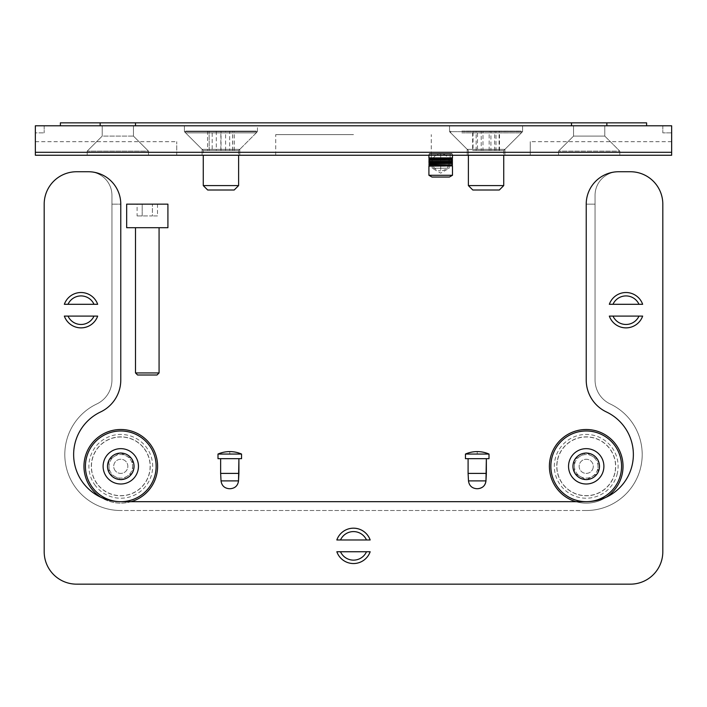 <?xml version="1.0" encoding="UTF-8"?>
<svg xmlns="http://www.w3.org/2000/svg" width="707" height="707" viewBox="0 0 707 707"><rect width="100%" height="100%" fill="white"/><g stroke="black" fill="none" stroke-linecap="round" stroke-linejoin="round"><path stroke-width="0.53" stroke-dasharray="3.54 2.65" d="M428.91 162.61L452.48 162.61M429.423 162.318L451.967 162.318M428.91 161.435L452.48 161.435M429.423 161.134L451.967 161.134M428.91 160.25L452.48 160.25M429.423 159.959L451.967 159.959M428.91 159.075L452.48 159.075M429.423 158.783L451.967 158.783M428.91 157.9L452.48 157.9M428.91 175.274L452.48 175.274M428.91 166.145L452.48 166.145M353.5 155.248L452.48 155.248L452.48 154.064L428.91 154.064L452.48 154.064L451.888 153.481L429.502 153.481L451.888 153.481M431.27 158.191L450.12 158.191L431.27 158.191L431.27 153.481L450.12 153.481L431.27 153.481M449.237 158.191L449.237 168.204L440.7 173.144L432.154 168.204L449.237 168.204L432.154 168.204L432.154 158.191L449.237 158.191L432.154 158.191M429.423 165.853L451.967 165.853M428.91 164.97L452.48 164.97M429.423 164.669L451.967 164.669M428.91 163.785L452.48 163.785M429.423 163.494L451.967 163.494M431.977 177.042L449.422 177.042M204.323 185.588L238.613 185.588L204.323 185.588M208.477 190.006L234.194 190.006L208.477 190.006M204.323 150.529L238.613 150.529L204.323 150.529M187.717 131.087L256.288 131.087L187.717 131.087M187.717 132.854L256.288 132.854L187.717 132.854M216.289 150.529L207.54 150.529L207.54 131.087L216.289 131.087L216.289 150.529L229.687 150.529L229.687 131.087L216.289 131.087M207.54 150.529L212.188 150.529L212.188 131.087L229.687 131.087M212.188 131.087L207.54 131.087M212.188 150.529L229.687 150.529M225.586 150.529L225.586 131.087M234.335 150.529L234.335 131.087M238.613 185.588L203.263 185.588L203.263 150.529L238.613 150.529L203.263 150.529L185.588 132.854L256.288 132.854L185.588 132.854L185.588 131.087L256.288 131.087L185.588 131.087L185.588 132.854L203.263 150.529L203.263 155.248M234.194 190.006L207.681 190.006L203.263 185.588M209.201 150.529L209.113 131.087L209.201 150.529L221.026 150.529L221.026 131.087L209.201 131.087M209.113 150.529L220.849 150.529L220.849 131.087L232.762 131.087L221.026 131.087M220.849 131.087L209.113 131.087M232.674 150.529L232.674 131.087M232.762 150.529L232.762 131.087M503.738 185.588L468.388 185.588L503.738 185.588L468.388 185.588L472.806 190.006L499.319 190.006M483.27 150.529L503.738 150.529L483.27 150.529M480.477 131.087L521.413 131.087L480.477 131.087M480.477 132.854L521.413 132.854L480.477 132.854M472.629 150.529L477.481 150.529L477.481 131.087L472.629 131.087L472.629 150.529L481.211 150.529L481.211 131.087L472.629 131.087M477.481 150.529L490.914 150.529L490.914 131.087L499.496 131.087L481.211 131.087M490.914 131.087L477.481 131.087M490.914 150.529L481.211 150.529M499.496 150.529L499.496 131.087M494.644 150.529L494.644 131.087M473.973 150.529L503.738 150.529L473.973 150.529M461.883 131.087L521.413 131.087L461.883 131.087M461.883 132.854L521.413 132.854L461.883 132.854M495.987 150.529L482.969 150.529L482.969 131.087L495.987 131.087L495.987 150.529L499.089 150.529L499.089 131.087L495.987 131.087M482.969 150.529L473.036 150.529L473.036 131.087L499.089 131.087M473.036 131.087L482.969 131.087M473.036 150.529L499.089 150.529M476.138 150.529L476.138 131.087M489.156 150.529L489.156 131.087M353.5 134.622L275.73 134.622L353.5 134.622M257.463 125.784L184.412 125.784L257.463 125.784L257.463 131.679L184.412 131.679L184.412 125.784L257.463 125.784L184.412 125.784L184.412 131.679L184.412 125.784L184.412 131.679L257.463 131.679L239.788 149.354L202.087 149.354L184.412 131.679L257.463 131.679L184.412 131.679L202.087 149.354L239.788 149.354L239.788 155.248L202.087 155.248L239.788 155.248L239.788 149.354L202.087 149.354L239.788 149.354L257.463 131.679L239.788 149.354L239.788 155.248L202.087 155.248L202.087 149.354L202.087 155.248L202.087 149.354L184.412 131.679L202.087 149.354L202.087 155.248L239.788 155.248L239.788 149.354L257.463 131.679L257.463 125.784M504.913 155.248L504.913 149.354L522.588 131.679L522.588 125.784L522.588 131.679L522.588 125.784L449.537 125.784L522.588 125.784L522.588 131.679L449.537 131.679L449.537 125.784L522.588 125.784L449.537 125.784L449.537 131.679L449.537 125.784L449.537 131.679L522.588 131.679L504.913 149.354L467.212 149.354L449.537 131.679L522.588 131.679L449.537 131.679L467.212 149.354L504.913 149.354L504.913 155.248L467.212 155.248L504.913 155.248L467.212 155.248L467.212 149.354L504.913 149.354L467.212 149.354L467.212 155.248L504.913 155.248L504.913 149.354L522.588 131.679L504.913 149.354L504.913 155.248L467.212 155.248L467.212 149.354L449.537 131.679L467.212 149.354L467.212 155.248M671.65 155.248L530.25 155.248L530.25 141.692L530.25 155.248L575.233 155.248L558.53 155.248L558.53 151.121L573.554 136.097L573.554 125.784L604.777 125.784L604.777 136.097L619.8 151.121L604.777 136.097L604.777 125.784L573.554 125.784L573.554 136.097L604.777 136.097L619.8 151.121L619.8 155.248L603.106 155.248L619.8 155.248L619.8 151.121L619.8 155.248L619.8 151.121L558.53 151.121L619.8 151.121L558.53 151.121L573.554 136.097L573.554 125.784L604.777 125.784L604.777 136.097L619.8 151.121L558.53 151.121L573.554 136.097L604.777 136.097L573.554 136.097L573.554 125.784L604.777 125.784L604.777 136.097L573.554 136.097L558.53 151.121L558.53 155.248L619.8 155.248M35.35 152.297L671.65 152.297L671.65 125.784L35.35 125.784L35.35 132.854L35.35 125.784L35.35 132.854L44.188 132.854L35.35 132.854L44.188 132.854L35.35 132.854L35.35 125.784L44.188 125.784L35.35 125.784L44.188 125.784L35.35 125.784L35.35 155.248L35.35 141.692L35.35 155.248L176.75 155.248L87.2 155.248L87.2 151.121L102.223 136.097L133.446 136.097L148.47 151.121L148.47 155.248L87.2 155.248L148.47 155.248L87.2 155.248L87.2 151.121L148.47 151.121L148.47 155.248L148.47 151.121L87.2 151.121L102.223 136.097L102.223 125.784L133.446 125.784L133.446 136.097L148.47 151.121L87.2 151.121L148.47 151.121L133.446 136.097L102.223 136.097L133.446 136.097L102.223 136.097L102.223 125.784L133.446 125.784L133.446 136.097L133.446 125.784L102.223 125.784L133.446 125.784L133.446 136.097L148.47 151.121L148.47 155.248M671.65 125.784L662.812 125.784L671.65 125.784M176.75 155.248L176.75 141.692L176.75 155.248M671.65 132.854L662.812 132.854L671.65 132.854M606.845 122.841L606.845 125.784L606.845 122.841M606.845 125.784L135.505 125.784L135.505 122.841L135.505 125.784L60.387 125.784L606.845 125.784M60.395 125.784L60.395 122.841L646.613 122.841L646.613 125.784M96.788 403.971A55.968 55.968 -90 0 0 64.805 454.539L64.805 454.539A55.968 55.968 -90 0 0 120.782 510.516L586.218 510.516A55.968 55.968 -90 0 0 610.212 403.971L610.212 403.971A55.968 55.968 90 0 1 642.195 454.539A55.968 55.968 -90 0 0 610.212 403.971L610.212 403.971A55.968 55.968 90 0 1 642.195 454.539L642.195 454.539A55.968 55.968 -90 0 0 610.212 403.971A55.968 55.968 90 0 1 642.195 454.539A55.968 55.968 -90 0 0 610.212 403.971L610.212 403.971A55.968 55.968 90 0 1 642.195 454.539L642.195 454.539A55.968 55.968 90 0 1 586.218 510.516A55.968 55.968 -90 0 0 642.195 454.539A55.968 55.968 90 0 1 586.218 510.516L586.218 510.516A55.968 55.968 -90 0 0 642.195 454.539L642.195 454.539A55.968 55.968 90 0 1 586.218 510.516A55.968 55.968 -90 0 0 642.195 454.539A55.968 55.968 90 0 1 586.218 510.516L120.782 510.516A55.968 55.968 90 0 1 64.805 454.539A55.968 55.968 -90 0 0 120.782 510.516A55.968 55.968 90 0 1 64.805 454.539L64.805 454.539A55.968 55.968 -90 0 0 120.782 510.516L120.782 510.516A55.968 55.968 90 0 1 64.805 454.539A55.968 55.968 -90 0 0 120.782 510.516A55.968 55.968 90 0 1 64.805 454.539L64.805 454.539A55.968 55.968 90 0 1 96.788 403.971L96.788 403.971A55.968 55.968 -90 0 0 64.805 454.539A55.968 55.968 90 0 1 96.788 403.971A26.513 26.513 -90 0 0 111.945 380.021L111.945 204.146L120.782 204.146A32.407 32.407 -90 0 0 88.375 171.739L76.595 171.739L88.375 171.739A32.407 32.407 90 0 1 120.782 204.146L120.782 380.021A35.35 35.35 90 0 1 100.58 411.96L100.58 411.96A47.13 47.13 -90 0 0 73.643 454.539L73.643 454.539A47.13 47.13 -90 0 0 120.782 501.678L586.218 501.678A47.13 47.13 -90 0 0 606.42 411.96L606.42 411.96A35.35 35.35 90 0 1 586.218 380.021A35.35 35.35 -90 0 0 606.42 411.96L606.42 411.96A35.35 35.35 90 0 1 586.218 380.021L586.218 204.146A32.407 32.407 90 0 1 618.625 171.739A23.57 23.57 -90 0 0 595.055 195.309L595.055 195.309A23.57 23.57 -90 0 1 618.625 171.739L630.405 171.739A32.407 32.407 90 0 1 662.812 204.146A32.407 32.407 -90 0 0 630.405 171.739L618.625 171.739A23.57 23.57 -90 0 0 595.055 195.309L595.055 380.021A26.513 26.513 -90 0 0 610.212 403.971A26.513 26.513 -90 0 1 595.055 380.021L595.055 195.309A23.57 23.57 -90 0 1 618.625 171.739L630.405 171.739A32.407 32.407 90 0 1 662.812 204.146L662.812 551.752L662.812 204.146A32.407 32.407 -90 0 0 630.405 171.739L618.625 171.739A32.407 32.407 -90 0 0 586.218 204.146L595.055 204.146L595.055 380.021A26.513 26.513 -90 0 0 610.212 403.971A26.513 26.513 -90 0 1 595.055 380.021L595.055 195.309L595.055 380.021A26.513 26.513 -90 0 0 610.212 403.971A26.513 26.513 -90 0 1 595.055 380.021L595.055 380.021A26.513 26.513 -90 0 0 610.212 403.971A26.513 26.513 -90 0 1 595.055 380.021L595.055 204.146L595.055 380.021L595.055 204.146L586.218 204.146A32.407 32.407 90 0 1 618.625 171.739L630.405 171.739A32.407 32.407 -90 0 1 662.812 204.146L662.812 551.752A32.407 32.407 90 0 1 630.405 584.159A32.407 32.407 -90 0 0 662.812 551.752L662.812 204.146L662.812 551.752A32.407 32.407 90 0 1 630.405 584.159L76.595 584.159A32.407 32.407 90 0 1 44.188 551.752L44.188 204.146A32.407 32.407 90 0 1 76.595 171.739L88.375 171.739L76.595 171.739A32.407 32.407 -90 0 0 44.188 204.146L44.188 551.752A32.407 32.407 -90 0 0 76.595 584.159L630.405 584.159A32.407 32.407 -90 0 0 662.812 551.752L662.812 551.752A32.407 32.407 -90 0 1 630.405 584.159L76.595 584.159A32.407 32.407 90 0 1 44.188 551.752A32.407 32.407 -90 0 0 76.595 584.159L76.595 584.159A32.407 32.407 -90 0 1 44.188 551.752L44.188 204.146A32.407 32.407 90 0 1 76.595 171.739A32.407 32.407 -90 0 0 44.188 204.146L44.188 551.752A32.407 32.407 -90 0 0 76.595 584.159L630.405 584.159L76.595 584.159A32.407 32.407 -90 0 1 44.188 551.752L44.188 204.146A32.407 32.407 -90 0 1 76.595 171.739L88.375 171.739A32.407 32.407 90 0 1 120.782 204.146L120.782 380.021A35.35 35.35 90 0 1 100.58 411.96A35.35 35.35 -90 0 0 120.782 380.021L120.782 204.146A32.407 32.407 -90 0 0 88.375 171.739L88.375 171.739A23.57 23.57 -90 0 1 111.945 195.309A23.57 23.57 -90 0 0 88.375 171.739A23.57 23.57 -90 0 1 111.945 195.309L111.945 380.021L111.945 204.146L120.782 204.146L120.782 380.021A35.35 35.35 -90 0 1 100.58 411.96L100.58 411.96A47.13 47.13 -90 0 0 73.643 454.539L73.643 454.539A47.13 47.13 -90 0 0 120.782 501.678L586.218 501.678A47.13 47.13 -90 0 0 606.42 411.96L606.42 411.96A35.35 35.35 -90 0 1 586.218 380.021L586.218 204.146L595.055 204.146L586.218 204.146A32.407 32.407 -90 0 1 618.625 171.739L630.405 171.739L618.625 171.739A32.407 32.407 -90 0 0 586.218 204.146L586.218 380.021A35.35 35.35 -90 0 0 606.42 411.96A47.13 47.13 -90 0 1 633.357 454.539L633.357 454.539A47.13 47.13 -90 0 0 606.42 411.96A47.13 47.13 -90 0 1 633.357 454.539L633.357 454.539A47.13 47.13 -90 0 0 606.42 411.96A35.35 35.35 -90 0 1 586.218 380.021L586.218 204.146A32.407 32.407 -90 0 1 618.625 171.739L630.405 171.739A32.407 32.407 -90 0 1 662.812 204.146L662.812 551.752A32.407 32.407 -90 0 1 630.405 584.159L76.595 584.159A32.407 32.407 -90 0 1 44.188 551.752L44.188 204.146A32.407 32.407 -90 0 1 76.595 171.739L88.375 171.739A23.57 23.57 -90 0 1 111.945 195.309L111.945 380.021L111.945 204.146L120.782 204.146L111.945 204.146L111.945 380.021A26.513 26.513 -90 0 1 96.788 403.971A55.968 55.968 -90 0 0 64.805 454.539L64.805 454.539A55.968 55.968 90 0 1 96.788 403.971L96.788 403.971A55.968 55.968 -90 0 0 64.805 454.539A55.968 55.968 90 0 1 96.788 403.971A26.513 26.513 -90 0 0 111.945 380.021A26.513 26.513 -90 0 1 96.788 403.971L96.788 403.971A26.513 26.513 -90 0 0 111.945 380.021L111.945 195.309L111.945 380.021A26.513 26.513 -90 0 1 96.788 403.971L96.788 403.971A26.513 26.513 -90 0 0 111.945 380.021A26.513 26.513 -90 0 1 96.788 403.971M76.595 171.739L76.595 171.739A32.407 32.407 -90 0 0 44.188 204.146A32.407 32.407 -90 0 1 76.595 171.739L88.375 171.739L76.595 171.739A32.407 32.407 -90 0 0 44.188 204.146L44.188 551.752A32.407 32.407 -90 0 0 76.595 584.159L630.405 584.159L76.595 584.159A32.407 32.407 -90 0 1 44.188 551.752L44.188 204.146A32.407 32.407 -90 0 1 76.595 171.739L88.375 171.739L76.595 171.739M638.987 304.302L609.328 304.302A17.675 17.675 90 0 1 642.654 304.302L609.328 304.302L642.654 304.302A17.675 17.675 -90 0 0 609.328 304.302L612.987 304.302A14.273 14.273 -90 0 1 638.987 304.302L642.654 304.302A17.675 17.675 -90 0 0 609.328 304.302A17.675 17.675 90 0 1 642.654 304.302L612.987 304.302A14.273 14.273 -90 0 1 638.987 304.302M366.5 539.971L340.5 539.971A14.273 14.273 -90 0 1 366.5 539.971L336.832 539.971L366.5 539.971A14.273 14.273 -90 0 0 340.5 539.971L336.832 539.971A17.675 17.675 90 0 1 370.168 539.971A17.675 17.675 -90 0 0 336.832 539.971L370.168 539.971A17.675 17.675 -90 0 0 336.832 539.971L336.832 539.971A17.675 17.675 90 0 1 370.168 539.971L366.5 539.971M97.672 316.091L94.013 316.091A14.273 14.273 -90 0 1 68.013 316.091L64.346 316.091A17.675 17.675 -90 0 0 97.672 316.091L97.672 316.091A17.675 17.675 90 0 1 64.346 316.091L97.672 316.091L64.346 316.091A17.675 17.675 -90 0 0 81.013 327.871A17.675 17.675 -90 0 1 64.346 316.091L64.346 316.091A17.675 17.675 -90 0 0 97.672 316.091L64.346 316.091A17.675 17.675 90 0 0 97.672 316.091L97.672 316.091M94.013 304.302L68.013 304.302A14.273 14.273 -90 0 1 94.013 304.302L64.346 304.302L94.013 304.302A14.273 14.273 -90 0 0 68.013 304.302L64.346 304.302A17.675 17.675 90 0 1 97.672 304.302A17.675 17.675 -90 0 0 64.346 304.302L97.672 304.302A17.675 17.675 -90 0 0 64.346 304.302L64.346 304.302A17.675 17.675 90 0 1 97.672 304.302L94.013 304.302M370.168 551.752A17.675 17.675 90 0 1 336.832 551.752L370.168 551.752L336.832 551.752A17.675 17.675 -90 0 0 370.168 551.752L336.832 551.752A17.675 17.675 -90 0 0 353.5 563.541A17.675 17.675 -90 0 1 336.832 551.752L370.168 551.752L336.832 551.752A17.675 17.675 -90 0 0 370.168 551.752L370.168 551.752A17.675 17.675 90 0 1 336.832 551.752L340.5 551.752A14.273 14.273 -90 0 0 366.5 551.752L340.5 551.752A14.273 14.273 -90 0 0 366.5 551.752L370.168 551.752M642.654 316.091A17.675 17.675 90 0 1 609.328 316.091L642.654 316.091L609.328 316.091A17.675 17.675 -90 0 0 642.654 316.091L609.328 316.091A17.675 17.675 -90 0 0 625.987 327.871A17.675 17.675 -90 0 1 609.328 316.091L642.654 316.091L609.328 316.091A17.675 17.675 -90 0 0 642.654 316.091A17.675 17.675 90 0 1 609.328 316.091L612.987 316.091A14.273 14.273 -90 0 0 638.987 316.091L612.987 316.091A14.273 14.273 -90 0 0 638.987 316.091L642.654 316.091M120.782 501.678L586.218 501.678A47.13 47.13 -90 0 0 633.357 454.539L633.357 454.539A47.13 47.13 -90 0 1 586.218 501.678L586.218 501.678A47.13 47.13 -90 0 0 633.357 454.539A47.13 47.13 -90 0 1 586.218 501.678L120.782 501.678A47.13 47.13 -90 0 1 73.643 454.539L73.643 454.539A47.13 47.13 -90 0 0 120.782 501.678M81.013 292.521A17.675 17.675 -90 0 0 64.346 304.302A17.675 17.675 -90 0 1 81.013 292.521M625.987 292.521A17.675 17.675 -90 0 0 609.328 304.302A17.675 17.675 -90 0 1 625.987 292.521M353.5 528.191A17.675 17.675 -90 0 0 336.832 539.971A17.675 17.675 -90 0 1 353.5 528.191M126.668 227.716L167.912 227.716M126.668 204.146L167.912 204.146M135.505 372.942L159.075 372.942M137.573 375.002L157.016 375.002M137.087 215.927L152.394 215.927L152.394 204.146L142.187 204.146L157.493 204.146L152.394 204.146L152.394 215.927L142.187 215.927L142.187 204.146L137.087 204.146L142.187 204.146L142.187 215.927L137.087 215.927L137.087 204.146M157.493 215.927L152.394 215.927L157.493 215.927L157.493 204.146M120.782 484.003A17.675 17.675 90 0 1 103.116 466.894L103.116 466.894A17.675 17.675 90 0 1 120.782 448.653M156.114 465.197L156.114 465.197A35.35 35.35 90 0 1 121.913 501.661A35.35 35.35 90 0 1 85.45 467.46A35.35 35.35 90 0 1 119.651 430.996A35.35 35.35 90 0 1 156.114 465.197M132.775 472.744L121.215 479.92L109.223 473.504L108.79 459.904L120.349 452.727L132.342 459.152L132.775 472.744L121.215 479.92L109.223 473.504L108.79 459.904L120.349 452.727L132.342 459.152L132.775 472.744M586.218 484.003A17.675 17.675 90 0 1 577.292 451.075L577.292 451.075A17.675 17.675 90 0 1 586.218 448.653M568.357 435.821L568.357 435.821A35.35 35.35 90 0 1 616.725 448.468A35.35 35.35 90 0 1 604.078 496.827A35.35 35.35 90 0 1 555.711 484.189A35.35 35.35 90 0 1 568.357 435.821M586.138 452.719L597.963 459.453L598.042 473.054L586.306 479.929L574.482 473.204L574.393 459.594L586.138 452.719L597.963 459.453L598.042 473.054L586.306 479.929L574.482 473.204L574.393 459.594L586.138 452.719M622.116 474.53A36.826 36.826 90 0 1 578.017 502.226A36.826 36.826 90 0 1 550.32 458.127L550.32 458.127A36.826 36.826 90 0 1 594.419 430.43A36.826 36.826 90 0 1 622.116 474.53L622.116 474.53M606.341 497.162A36.826 36.826 90 0 1 575.913 501.678M614.94 472.886A29.455 29.455 90 0 1 579.66 495.041A29.455 29.455 90 0 1 557.505 459.762L557.505 459.762A29.455 29.455 90 0 1 592.784 437.606A29.455 29.455 90 0 1 614.94 472.886L614.94 472.886A29.455 29.455 90 0 1 579.66 495.041A29.455 29.455 90 0 1 557.505 459.762A29.455 29.455 90 0 1 592.784 437.606A29.455 29.455 90 0 1 614.94 472.886M574.729 463.704L574.729 463.704A11.78 11.78 90 0 1 588.843 454.84A11.78 11.78 90 0 1 597.707 468.953A11.78 11.78 90 0 1 583.593 477.808A11.78 11.78 90 0 1 574.729 463.704A11.78 11.78 90 0 1 588.843 454.84A11.78 11.78 90 0 1 597.707 468.953L597.707 468.953A11.78 11.78 90 0 1 583.593 477.808A11.78 11.78 90 0 1 574.729 463.704M593.111 467.901A7.07 7.07 90 0 1 584.645 473.222A7.07 7.07 90 0 1 579.325 464.746L579.325 464.746A7.07 7.07 90 0 1 587.791 459.435A7.07 7.07 90 0 1 593.111 467.901L593.111 467.901A7.07 7.07 90 0 1 584.645 473.222A7.07 7.07 90 0 1 579.325 464.746A7.07 7.07 90 0 1 587.791 459.435A7.07 7.07 90 0 1 593.111 467.901M91.389 488.51A36.826 36.826 90 0 1 98.6 436.935A36.826 36.826 90 0 1 150.176 444.146L150.176 444.146A36.826 36.826 90 0 1 142.964 495.713A36.826 36.826 90 0 1 91.389 488.51L91.389 488.51M97.266 484.074A29.455 29.455 90 0 1 103.036 442.812A29.455 29.455 90 0 1 144.29 448.583L144.29 448.583A29.455 29.455 90 0 1 138.528 489.836A29.455 29.455 90 0 1 97.266 484.074L97.266 484.074A29.455 29.455 90 0 1 103.036 442.812A29.455 29.455 90 0 1 144.29 448.583A29.455 29.455 90 0 1 138.528 489.836A29.455 29.455 90 0 1 97.266 484.074M130.185 459.223L130.185 459.223A11.78 11.78 90 0 1 127.879 475.731A11.78 11.78 90 0 1 111.379 473.425A11.78 11.78 90 0 1 113.686 456.916A11.78 11.78 90 0 1 130.185 459.223A11.78 11.78 90 0 1 127.879 475.731A11.78 11.78 90 0 1 111.379 473.425L111.379 473.425A11.78 11.78 90 0 1 113.686 456.916A11.78 11.78 90 0 1 130.185 459.223M115.135 470.588A7.07 7.07 90 0 1 116.522 460.681A7.07 7.07 90 0 1 126.42 462.069L126.42 462.069A7.07 7.07 90 0 1 125.042 471.967A7.07 7.07 90 0 1 115.135 470.588L115.135 470.588A7.07 7.07 90 0 1 116.522 460.681A7.07 7.07 90 0 1 126.42 462.069A7.07 7.07 90 0 1 125.042 471.967A7.07 7.07 90 0 1 115.135 470.588M131.087 501.678A36.826 36.826 90 0 1 100.659 497.162M486.354 473.398L468.096 473.398L477.225 473.398L468.096 473.398L468.485 480.893L477.225 480.893L468.485 480.893C469.165 485.674 471.914 488.281 476.721 488.714L477.729 488.714L476.721 488.714M489.005 458.666L465.445 458.666L486.354 458.666L465.445 458.666L465.445 454.053L489.005 454.053L477.225 454.053L477.225 451.596A29.455 29.455 0 0 0 465.445 454.053M489.005 454.053L477.225 454.053M477.225 458.666L486.354 458.666L477.225 458.666M238.904 473.398L220.646 473.398L229.775 473.398L220.646 473.398L221.035 480.893L229.775 480.893L221.035 480.893C221.715 485.674 224.464 488.281 229.271 488.714L230.279 488.714L229.271 488.714M241.555 458.666L217.995 458.666L238.904 458.666L217.995 458.666L217.995 454.053L241.555 454.053L229.775 454.053L229.775 451.596A29.455 29.455 0 0 0 217.995 454.053M241.555 454.053L229.775 454.053M229.775 458.666L238.904 458.666L229.775 458.666M100.58 411.96L100.58 411.96A47.13 47.13 -90 0 0 73.643 454.539A47.13 47.13 -90 0 1 100.58 411.96L100.58 411.96M68.013 316.091A14.273 14.273 -90 0 0 94.013 316.091L68.013 316.091M440.7 153.826L440.7 170.802A8.484 8.484 0 0 0 449.184 162.318A8.484 8.484 0 0 0 440.7 153.826A8.484 8.484 0 0 0 432.207 162.318A8.484 8.484 0 0 0 440.7 170.802M617.308 473.425A31.895 31.895 90 0 1 579.121 497.419A31.895 31.895 90 0 1 555.128 459.223A31.895 31.895 90 0 1 593.323 435.238A31.895 31.895 90 0 1 617.308 473.425M557.62 459.789A29.341 29.341 90 0 1 592.758 437.721A29.341 29.341 90 0 1 614.825 472.859A29.341 29.341 90 0 1 579.687 494.927A29.341 29.341 90 0 1 557.62 459.789M95.321 485.532A31.895 31.895 90 0 1 101.569 440.868A31.895 31.895 90 0 1 146.234 447.116A31.895 31.895 90 0 1 139.995 491.78A31.895 31.895 90 0 1 95.321 485.532M144.201 448.653A29.341 29.341 90 0 1 138.457 489.748A29.341 29.341 90 0 1 97.363 484.003A29.341 29.341 90 0 1 103.107 442.909A29.341 29.341 90 0 1 144.201 448.653M485.965 480.893L468.485 480.893M238.515 480.893L221.035 480.893M428.91 155.248L429.502 153.481M450.12 158.191L450.12 153.481M238.613 150.529L238.613 155.248L238.613 150.529L256.288 132.854L256.288 131.087L256.288 132.854L238.613 150.529M503.738 150.529L503.738 155.248L503.738 150.529L521.413 132.854L521.413 131.087L521.413 132.854L503.738 150.529M468.388 185.588L468.388 150.529L450.713 132.854L450.713 131.087L450.713 132.854L468.388 150.529L468.388 155.248M275.73 155.248L275.73 134.622M87.2 155.248L87.2 151.121L102.223 136.097L102.223 125.784L102.223 136.097L87.2 151.121L87.2 155.248M671.65 141.692L530.25 141.692M558.53 155.248L558.53 151.121L558.53 155.248M35.35 141.692L176.75 141.692M431.27 155.248L431.27 134.622M662.812 125.784L662.812 132.854L662.812 125.784M44.188 125.784L44.188 132.854L44.188 125.784M468.096 458.666L468.096 473.398M220.646 458.666L220.646 473.398"/><path stroke-width="1.06" d="M428.91 162.61L452.48 162.61L451.967 163.494L429.423 163.494L428.91 161.435L452.48 161.435L428.91 161.435M428.91 160.25L452.48 160.25L429.423 159.959L428.91 160.25L429.423 161.134M428.91 159.075L452.48 159.075L429.423 158.783L428.91 159.075L429.423 159.959M451.967 158.783L452.48 157.9L428.91 157.9L428.91 155.248M428.91 175.274L431.977 177.042L449.422 177.042L452.48 175.274L428.91 175.274L428.91 166.145L451.967 165.853L428.91 166.145M428.91 164.97L452.48 164.97L429.423 164.669L428.91 164.97L429.423 165.853M429.423 164.669L428.91 163.785L451.967 163.494M452.48 161.435L451.967 162.318L429.423 162.318M203.263 185.588L207.681 190.006L234.194 190.006L238.613 185.588L203.263 185.588L203.263 155.248M468.388 155.248L468.388 185.588L503.738 185.588L499.319 190.006L503.738 185.588L503.738 155.248L503.738 185.588M468.388 185.588L472.806 190.006L499.319 190.006M353.5 155.248L148.47 155.248M504.913 155.248L619.8 155.248M671.65 155.248L671.65 141.692L671.65 155.248L671.65 152.297L671.65 155.248L35.35 155.248L35.35 152.297L671.65 152.297L671.65 125.784L35.35 125.784L35.35 152.297M452.48 157.9L452.48 155.248L467.212 155.248M671.65 132.854L671.65 125.784L671.65 132.854M646.613 125.784L646.613 122.841L60.387 122.841L60.387 125.784M100.155 125.784L100.164 122.841M606.845 125.784L606.845 122.841M571.495 125.784L571.495 122.841L571.495 125.784M135.505 125.784L135.505 122.841M618.625 171.739L630.405 171.739A32.407 32.407 90 0 1 662.812 204.146A32.407 32.407 -90 0 0 630.405 171.739A32.407 32.407 90 0 1 662.812 204.146L662.812 551.752L662.812 204.146A32.407 32.407 -90 0 0 630.405 171.739L618.625 171.739A32.407 32.407 90 0 0 586.218 204.146L586.218 380.021A35.35 35.35 90 0 0 606.42 411.96A47.13 47.13 90 0 1 586.218 501.678L120.782 501.678A47.13 47.13 90 0 1 73.643 454.539A47.13 47.13 -90 0 0 120.782 501.678A35.35 35.35 90 0 1 85.45 467.46A35.35 35.35 90 0 1 119.651 430.996A35.35 35.35 90 0 1 156.114 465.197A35.35 35.35 90 0 1 120.782 501.678A47.13 47.13 90 0 1 100.58 411.96A47.13 47.13 -90 0 0 73.643 454.539A47.13 47.13 90 0 1 100.58 411.96A35.35 35.35 -90 0 0 120.782 380.021A35.35 35.35 90 0 1 100.58 411.96A47.13 47.13 -90 0 0 120.782 501.678L586.218 501.678A47.13 47.13 90 0 0 606.42 411.96A35.35 35.35 90 0 1 586.218 380.021L586.218 204.146A32.407 32.407 90 0 1 618.625 171.739M76.595 171.739L88.375 171.739A32.407 32.407 90 0 1 120.782 204.146A32.407 32.407 -90 0 0 88.375 171.739A32.407 32.407 90 0 1 120.782 204.146L120.782 380.021L120.782 204.146A32.407 32.407 -90 0 0 88.375 171.739L76.595 171.739A32.407 32.407 90 0 0 44.188 204.146L44.188 551.752A32.407 32.407 90 0 0 76.595 584.159L630.405 584.159A32.407 32.407 -90 0 0 662.812 551.752A32.407 32.407 90 0 1 630.405 584.159A32.407 32.407 -90 0 0 662.812 551.752L662.812 204.146L662.812 551.752A32.407 32.407 90 0 1 630.405 584.159L630.405 584.159A32.407 32.407 -90 0 0 662.812 551.752L662.812 204.146A32.407 32.407 -90 0 0 630.405 171.739L630.405 171.739A32.407 32.407 -90 0 1 662.812 204.146L662.812 551.752A32.407 32.407 -90 0 1 630.405 584.159L76.595 584.159A32.407 32.407 90 0 1 44.188 551.752L44.188 204.146A32.407 32.407 90 0 1 76.595 171.739M68.013 304.302L97.672 304.302A17.675 17.675 -90 0 0 81.013 292.521A17.675 17.675 -90 0 1 97.672 304.302L94.013 304.302A14.273 14.273 90 0 0 68.013 304.302L64.346 304.302A17.675 17.675 90 0 1 97.672 304.302A17.675 17.675 90 0 0 64.346 304.302L94.013 304.302A14.273 14.273 90 0 0 68.013 304.302M340.5 539.971L366.5 539.971A14.273 14.273 90 0 0 340.5 539.971L336.832 539.971A17.675 17.675 90 0 1 370.168 539.971L340.5 539.971A14.273 14.273 90 0 1 366.5 539.971L370.168 539.971A17.675 17.675 -90 0 0 353.5 528.191A17.675 17.675 -90 0 1 370.168 539.971L370.168 539.971A17.675 17.675 90 0 0 336.832 539.971L340.5 539.971M609.328 316.091L612.987 316.091A14.273 14.273 90 0 0 638.987 316.091L642.654 316.091A17.675 17.675 90 0 1 609.328 316.091L642.654 316.091A17.675 17.675 90 0 1 609.328 316.091M625.987 327.871A17.675 17.675 -90 0 0 642.654 316.091L642.654 316.091A17.675 17.675 -90 0 1 625.987 327.871M612.987 304.302L638.987 304.302A14.273 14.273 90 0 0 612.987 304.302L609.328 304.302A17.675 17.675 90 0 1 642.654 304.302L612.987 304.302A14.273 14.273 90 0 1 638.987 304.302L642.654 304.302A17.675 17.675 -90 0 0 625.987 292.521A17.675 17.675 -90 0 1 642.654 304.302L642.654 304.302A17.675 17.675 90 0 0 609.328 304.302L612.987 304.302M353.5 563.541A17.675 17.675 -90 0 0 370.168 551.752L370.168 551.752A17.675 17.675 90 0 1 336.832 551.752L370.168 551.752A17.675 17.675 90 0 1 336.832 551.752L340.5 551.752A14.273 14.273 90 0 0 366.5 551.752L340.5 551.752A14.273 14.273 90 0 0 366.5 551.752L370.168 551.752A17.675 17.675 -90 0 1 353.5 563.541M81.013 327.871A17.675 17.675 -90 0 0 97.672 316.091L97.672 316.091A17.675 17.675 90 0 1 64.346 316.091L97.672 316.091A17.675 17.675 90 0 1 64.346 316.091L68.013 316.091A14.273 14.273 90 0 0 94.013 316.091L68.013 316.091A14.273 14.273 90 0 0 94.013 316.091L97.672 316.091A17.675 17.675 -90 0 1 81.013 327.871M147.295 227.716L126.668 227.716L126.668 204.146L167.912 204.146L167.912 227.716L147.295 227.716M135.505 372.942L137.573 375.002L157.016 375.002L159.075 372.942L135.505 372.942L135.505 227.716M120.782 448.653A17.675 17.675 90 0 1 138.448 465.763A17.675 17.675 90 0 1 120.782 484.003M103.116 466.894A17.675 17.675 90 0 1 120.217 448.662A17.675 17.675 90 0 1 138.448 465.763A17.675 17.675 90 0 1 121.348 483.995A17.675 17.675 90 0 1 103.116 466.894M107.526 466.753A13.256 13.256 90 0 1 120.358 453.072A13.256 13.256 90 0 1 134.03 465.904A13.256 13.256 90 0 1 121.206 479.576A13.256 13.256 90 0 1 107.526 466.753M586.218 448.653A17.675 17.675 90 0 1 595.153 481.582A17.675 17.675 90 0 1 586.218 484.003M595.153 481.582A17.675 17.675 90 0 1 570.964 475.254A17.675 17.675 90 0 1 577.292 451.075A17.675 17.675 90 0 1 601.471 457.394A17.675 17.675 90 0 1 595.153 481.582M592.917 477.764A13.256 13.256 90 0 1 574.782 473.027A13.256 13.256 90 0 1 579.519 454.884A13.256 13.256 90 0 1 597.662 459.63A13.256 13.256 90 0 1 592.917 477.764M604.078 496.827A35.35 35.35 90 0 1 555.711 484.189A35.35 35.35 90 0 1 568.357 435.821A35.35 35.35 90 0 1 616.725 448.468A35.35 35.35 90 0 1 604.078 496.827M575.913 501.678A36.826 36.826 90 0 1 550.32 458.127A36.826 36.826 90 0 1 594.419 430.43A36.826 36.826 90 0 1 606.341 497.162M100.659 497.162A36.826 36.826 90 0 1 98.6 436.935A36.826 36.826 90 0 1 150.176 444.146A36.826 36.826 90 0 1 131.087 501.678M485.965 480.893L468.485 480.893L468.096 473.398L486.354 473.398L486.354 458.666L485.965 480.893C485.417 485.55 482.669 488.148 477.729 488.714L477.225 488.714L477.729 488.714C482.536 488.281 485.285 485.674 485.965 480.893L486.354 473.398M465.445 454.053L489.005 454.053A29.455 29.455 0 0 0 465.445 454.053L465.445 458.666L489.005 458.666L489.005 454.053A29.455 29.455 0 0 0 477.225 451.596M477.225 488.714L476.721 488.714L477.225 488.714M238.515 480.893L221.035 480.893L220.646 473.398L238.904 473.398L238.904 458.666L238.515 480.893C237.835 485.674 235.086 488.281 230.279 488.714L229.775 488.714L230.279 488.714C235.086 488.281 237.835 485.674 238.515 480.893L238.904 473.398M217.995 454.053L241.555 454.053A29.455 29.455 0 0 0 217.995 454.053L217.995 458.666L241.555 458.666L241.555 454.053A29.455 29.455 0 0 0 229.775 451.596M229.775 488.714L229.271 488.714L229.775 488.714M638.987 316.091A14.273 14.273 90 0 1 612.987 316.091L638.987 316.091M120.782 380.021A35.35 35.35 90 0 1 100.58 411.96A35.35 35.35 -90 0 0 120.782 380.021L120.782 204.146L120.782 380.021M429.423 158.783L428.91 157.9M429.423 163.494L428.91 163.785M451.967 164.669L452.48 163.785M451.967 165.853L452.48 164.97M452.48 175.274L452.48 166.145M451.967 159.959L452.48 159.075M451.967 161.134L452.48 160.25M451.967 162.318L452.48 162.61M238.613 185.588L238.613 155.248L238.613 185.588L234.194 190.006M159.075 372.942L159.075 227.716M468.096 458.666L468.096 473.398M468.485 480.893C469.165 485.674 471.914 488.281 476.721 488.714L476.721 488.714M489.005 454.053L489.005 458.666M220.646 458.666L220.646 473.398M221.035 480.893C221.715 485.674 224.464 488.281 229.271 488.714L229.271 488.714M241.555 454.053L241.555 458.666"/></g></svg>
